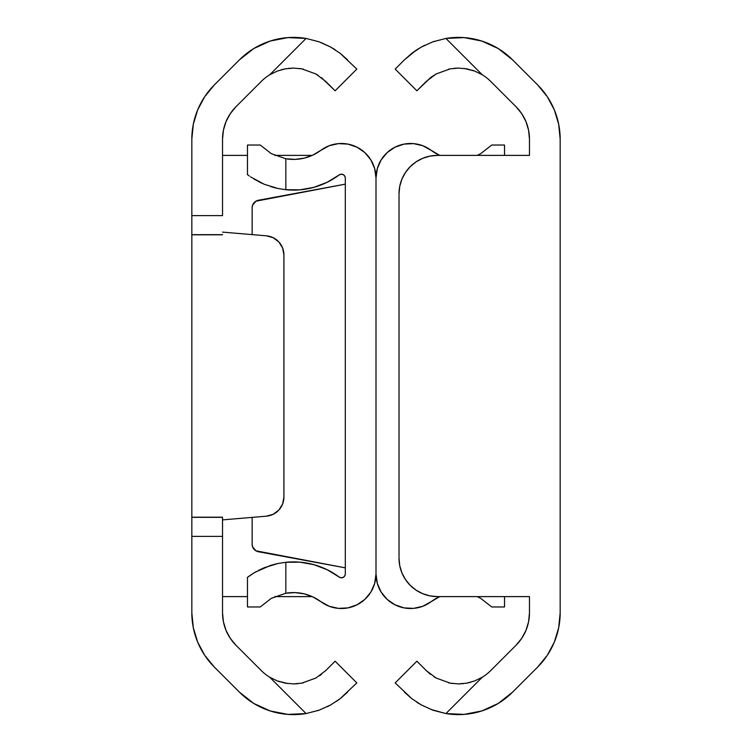 <?xml version="1.0" encoding="UTF-8"?>
<svg xmlns="http://www.w3.org/2000/svg" width="752" height="752" viewBox="0 0 752 752"><rect width="100%" height="100%" fill="white"/><g stroke="black" fill="none" stroke-linecap="round" stroke-linejoin="round"><path stroke-width="1.13" d="M222.526 234.662L191.835 234.662L191.835 139.233L191.835 215.617L222.526 215.617L222.526 139.233L222.526 215.617L191.835 215.617L191.835 517.197L191.835 234.803L222.526 234.803M318.951 710.236L330.589 704.991L340.242 698.627L356.815 682.919L335.11 661.215L325.795 670.53L335.11 661.215L356.815 682.919L340.271 698.608L330.626 704.972L318.97 710.226L306.064 713.563A76.356 76.356 0 0 1 239.521 692.235L214.311 667.024A76.732 76.732 0 0 1 191.835 612.767L191.835 517.197L191.835 612.767L193.311 627.732L197.673 642.133L204.76 655.396L214.311 667.024L239.521 692.235L253.744 703.43L270.212 710.96L287.978 714.4L306.064 713.563L269.733 677.223A45.656 45.656 0 0 1 261.226 670.53L236.015 645.319L230.291 638.345L226.032 630.383L223.41 621.744L222.526 612.767L222.526 536.383L222.526 612.767A46.041 46.041 0 0 0 236.015 645.319L261.226 670.53A45.656 45.656 0 0 0 269.733 677.223L277.253 680.917L287.79 683.549M191.835 517.338L222.526 517.338L222.526 536.383L191.835 536.383L222.526 536.383L222.526 517.197L191.835 517.197M281.37 69.739L285.262 68.846L277.225 71.102L269.733 74.777A45.656 45.656 0 0 0 261.226 81.47A45.656 45.656 0 0 1 269.733 74.777A45.656 45.656 0 0 0 261.226 81.47L236.015 106.681A46.041 46.041 0 0 0 222.526 139.233L223.41 130.256L226.032 121.617L230.291 113.655L236.015 106.681L261.226 81.47A45.656 45.656 0 0 1 269.733 74.777L306.064 38.437L287.978 37.6L270.212 41.04L253.744 48.57L239.521 59.765L214.311 84.976L204.76 96.604L197.673 109.867L193.311 124.268L191.835 139.233A76.732 76.732 0 0 1 214.311 84.976L239.521 59.765A76.356 76.356 0 0 1 306.064 38.437L318.933 41.755L330.589 47.009L340.242 53.373L347.499 59.765L340.271 53.392L330.626 47.028L321.057 42.544M301.843 683.136L303.357 682.825M315.925 678.022L301.712 683.164L293.553 683.906M269.733 677.223L277.225 680.898L285.262 683.154L293.496 683.906L301.646 683.173L315.896 678.041L325.795 670.53L315.896 678.041L301.646 683.173L293.496 683.906L285.262 683.154L277.225 680.898L269.733 677.223A45.656 45.656 0 0 1 261.226 670.53A45.656 45.656 0 0 0 269.733 677.223L306.064 713.563L318.97 710.226L330.626 704.972L340.271 698.608L347.49 692.244M327.176 706.777L330.617 704.972M317.513 710.725L318.82 710.283M340.271 53.392L356.815 69.081L335.11 90.785L321.433 77.635M277.225 71.102L269.733 74.777L277.253 71.083L285.318 68.836L293.6 68.094L301.712 68.836L315.934 73.978L325.795 81.47L335.11 90.785L356.815 69.081L340.242 53.373L330.589 47.009L335.307 49.858M303.404 69.175L301.646 68.827M330.589 47.009L318.933 41.755L306.064 38.437L269.733 74.777L277.253 71.083L285.318 68.836L293.6 68.094L301.712 68.836L315.934 73.978L325.795 81.47M251.187 50.196L241.401 57.942M241.702 694.34L253.744 703.43M223.41 621.744L222.526 612.767M273.173 514.293A19.185 19.185 0 0 0 283.918 497.072A19.185 19.185 0 0 1 266.349 516.182L222.526 519.886L266.349 516.182L273.173 514.293L278.86 510.053L282.611 504.037L283.918 497.072L283.918 254.928L282.611 247.963L278.86 241.947L273.173 237.707L266.349 235.818L222.526 232.114L266.349 235.818A19.185 19.185 0 0 1 283.918 254.928L283.918 497.072L283.918 254.928A19.185 19.185 0 0 0 278.851 241.947L276.219 239.559M278.86 510.053L275.251 513.118M306.064 38.437L318.97 41.774M293.449 68.094L288.608 68.357M301.571 68.808L299.55 68.498M318.152 75.322L315.896 73.959M319.459 675.813L321.461 674.347M293.665 683.906L298.027 683.681M277.309 680.936L279.763 681.791M340.252 698.617L336.501 701.343M222.526 596.618L247.464 596.618M274.762 596.618L312.259 596.618M222.526 155.382L247.464 155.382L222.526 155.382M274.762 155.382L312.259 155.382L274.762 155.382M252.136 517.385L252.136 544.194L252.136 517.385L252.136 544.194L252.587 546.798L255.924 550.812L345.309 567.845L258.406 551.742A7.67 7.67 89.6 0 1 252.136 544.194A7.67 7.67 0 0 0 258.406 551.742M344.736 575.994L343.185 577.414L344.736 575.994L345.309 573.983L345.309 178.017L345.309 573.983A3.835 3.835 0 0 1 339.171 577.057L327.111 569.687L313.894 564.667L299.973 562.167L285.835 562.28L278.193 563.445L270.946 565.307L258.754 570.26L264.441 567.647M295.047 159.386L285.835 158.766L295.047 159.386L304.193 158.146L312.898 155.091L320.813 150.344A34.536 34.536 0 0 1 376 178.017L376 573.983A34.536 34.536 0 0 1 320.813 601.656L329.15 606.244L338.428 608.377L347.932 607.898L356.946 604.852L364.786 599.447L370.858 592.115L374.684 583.411L376 573.983L376 178.017L374.684 168.589L370.858 159.885L364.786 152.553L356.946 147.148L347.932 144.102L338.428 143.623L329.15 145.756L320.813 150.344A45.656 45.656 0 0 1 285.835 158.766L271.322 153.652L260.239 145.023L271.359 153.681M247.464 577.339L248.254 576.746L247.464 577.339L247.464 606.977L247.464 577.339L254.082 572.864L264.45 567.638L278.184 563.445L285.835 562.28L285.835 593.234L271.359 598.319L260.239 606.977L247.464 606.977L260.239 606.977L271.359 598.319L285.835 593.234A45.656 45.656 0 0 1 320.813 601.656L312.898 596.909L304.193 593.854L295.047 592.614L285.835 593.234L295.047 592.614M271.322 598.348L285.835 593.234L285.835 562.28L278.184 563.445L285.835 562.28A76.356 76.356 0 0 1 339.171 577.057L341.135 577.799L343.185 577.414M344.736 176.006L343.185 174.586L341.135 174.201L339.171 174.943A76.356 76.356 0 0 1 285.835 189.72L299.973 189.833L313.894 187.333L327.111 182.313L339.171 174.943A3.835 3.835 0 0 1 345.309 178.017L344.736 176.006L345.309 178.017M248.254 175.254L247.464 174.661L247.464 145.023L260.239 145.023L247.464 145.023L247.464 174.661L249.335 176.034M264.45 184.362L278.184 188.555L285.835 189.72L278.193 188.555L264.431 184.353L250.519 176.852M252.587 205.202L252.136 207.806A7.67 7.67 169.1 0 1 258.406 200.258L345.309 184.155L255.924 201.188L252.587 205.202L252.136 207.806L252.136 234.615M285.835 158.766L285.835 189.72L285.835 158.766L271.322 153.652L260.239 145.023M278.184 563.445L273.784 564.489M270.946 565.307L255.586 571.971M249.617 575.769L248.245 576.756M261.987 183.291L258.763 181.74M270.946 186.693L276.191 188.113M254.082 572.864L250.519 575.148M278.193 188.555L285.835 189.72M254.073 179.136L264.431 184.353M258.406 200.258A7.67 7.67 0 0 0 252.136 207.806M376 178.017A34.536 34.536 0 0 1 431.187 150.344L439.741 155.382A45.656 45.656 0 0 1 431.187 150.344L422.85 145.756L413.572 143.623L404.068 144.102L395.054 147.148L387.214 152.553L381.142 159.885L377.316 168.589L376 178.017L377.316 168.589M377.316 583.411L381.142 592.115L387.214 599.447L395.054 604.852L404.068 607.898L413.572 608.377L422.85 606.244L431.187 601.656A45.656 45.656 0 0 1 439.741 596.618L431.187 601.656A34.536 34.536 0 0 1 376 573.983L377.316 583.411L376 573.983M491.761 606.977L480.678 598.348L477.238 596.618L480.678 598.348L491.761 606.977L504.536 606.977L491.761 606.977L480.641 598.319M504.536 596.618L504.536 606.977L504.536 596.618M504.536 145.023L504.536 155.382L504.536 145.023L491.761 145.023L504.536 145.023M477.238 155.382L480.641 153.681L491.761 145.023L480.641 153.681L477.247 155.382L480.678 153.662M416.232 50.158L404.501 59.765L411.729 53.392L421.374 47.028L433.03 41.774L445.936 38.437A76.356 76.356 0 0 1 512.479 59.765L537.689 84.976A76.732 76.732 0 0 1 560.165 139.233L560.165 612.767A76.732 76.732 0 0 1 537.689 667.024L512.479 692.235A76.356 76.356 0 0 1 445.936 713.563L433.067 710.245L421.411 704.991L411.758 698.627L395.185 682.919L416.89 661.215L426.205 670.53L416.89 661.215L395.185 682.919L411.729 698.608L421.411 704.991L433.067 710.245L445.936 713.563L482.267 677.223L474.747 680.917L466.682 683.164L458.4 683.906L450.288 683.164L436.066 678.022L426.205 670.53L430.567 674.365M529.474 596.618L437.391 596.618L529.474 596.618L529.474 612.767A46.041 46.041 0 0 1 515.985 645.319L521.709 638.345L525.968 630.383L528.59 621.744L529.474 612.767L529.474 596.618L437.391 596.618L429.9 595.885L422.709 593.695L416.072 590.151L410.263 585.376L405.488 579.566L401.944 572.93L399.754 565.739L399.021 558.247L399.021 193.753L399.754 186.261L401.944 179.07L405.488 172.434L410.263 166.624L416.072 161.849L422.709 158.305L429.9 156.115L437.391 155.382L529.474 155.382L529.474 139.233L528.59 130.256L525.968 121.617L521.709 113.655L515.985 106.681L490.774 81.47A45.656 45.656 0 0 0 482.267 74.777L474.747 71.083L464.2 68.451M490.774 670.53L515.985 645.319L490.774 670.53A45.656 45.656 0 0 1 482.267 677.223A45.656 45.656 0 0 0 490.774 670.53A45.656 45.656 0 0 1 482.267 677.223L474.747 680.917L466.682 683.164L458.4 683.906L450.288 683.164L436.066 678.022L426.205 670.53M470.63 682.261L466.738 683.154L474.775 680.898L482.267 677.223L445.936 713.563L430.943 709.456M448.596 682.825L450.354 683.173M411.729 698.608L404.501 692.235L411.729 698.608L421.374 704.972L433.03 710.226M433.039 41.764L421.383 47.028M445.936 713.563L464.022 714.4L481.788 710.96L498.256 703.43L512.479 692.235L537.689 667.024L547.24 655.396L554.327 642.133L558.689 627.732L560.165 612.767L560.165 139.233L558.689 124.268L554.327 109.867L547.24 96.604L537.689 84.976L512.479 59.765L498.256 48.57L481.788 41.04L464.022 37.6L445.936 38.437L482.267 74.777A45.656 45.656 0 0 1 490.774 81.47A45.656 45.656 0 0 0 482.267 74.777L474.775 71.102L466.738 68.846L458.504 68.094L450.354 68.827L436.104 73.959L430.567 77.635L416.89 90.785L426.205 81.47L436.104 73.959L450.354 68.827L458.504 68.094L466.738 68.846L474.775 71.102L482.267 74.777L445.936 38.437L433.03 41.774L421.374 47.028L416.382 50.064M434.487 41.275L433.18 41.717M395.185 69.081L404.501 59.765L395.185 69.081L416.89 90.785L395.185 69.081M450.157 68.864L448.643 69.165M436.075 73.978L450.288 68.836L458.447 68.094M490.774 81.47L515.985 106.681A46.041 46.041 0 0 1 529.474 139.233L529.474 155.382L437.391 155.382L529.474 155.382M421.374 47.028L411.729 53.392L404.501 59.765M421.393 704.981L416.693 702.142M474.775 680.898L482.267 677.223M458.551 683.906L463.392 683.643M450.429 683.192L452.441 683.502M433.848 676.687L436.104 678.041M432.541 76.187L430.539 77.653M458.344 68.094L453.973 68.319M474.691 71.064L472.247 70.218M421.393 47.019L424.824 45.223M411.748 53.383L415.499 50.657M399.021 193.753L399.021 558.247L399.021 193.753A38.371 38.371 0 0 1 437.391 155.382A38.371 38.371 0 0 0 405.469 172.471M405.469 579.529A38.371 38.371 0 0 0 437.391 596.618L429.9 595.885M437.391 596.618A38.371 38.371 0 0 1 399.021 558.247L399.021 558.247"/></g></svg>

